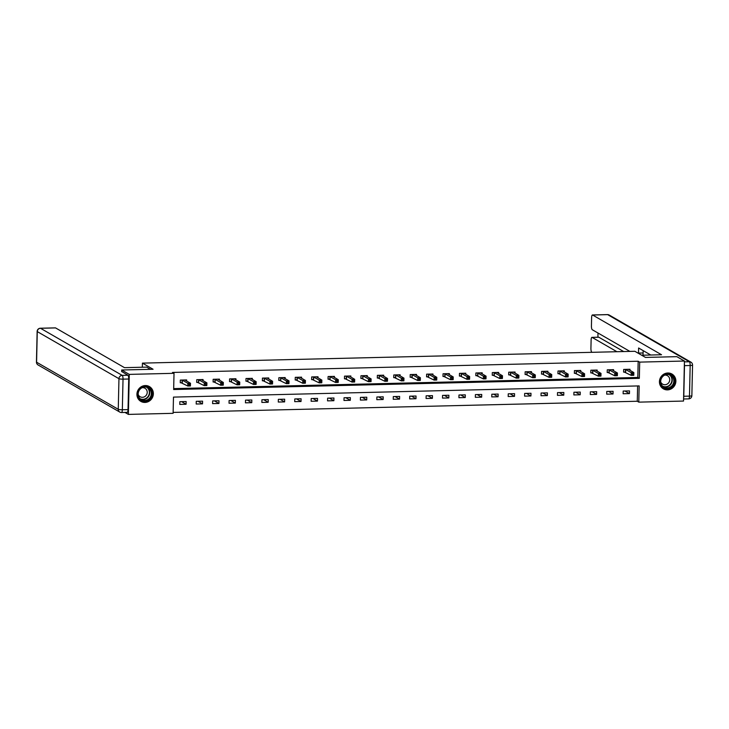 <?xml version="1.0" encoding="UTF-8"?>
<svg xmlns="http://www.w3.org/2000/svg" width="729" height="729" viewBox="0 0 729 729"><rect width="100%" height="100%" fill="white"/><g stroke="black" fill="none" stroke-linecap="round" stroke-linejoin="round"><path stroke-width="1.09" d="M145.335 385.559A8.548 8.101 -60 0 1 153.026 395.993A8.548 8.101 -60 0 1 140.879 401.406A8.548 8.101 -60 0 1 145.335 385.559M667.855 373.002A8.548 8.101 -60 0 1 675.546 383.436A8.548 8.101 -60 0 1 663.39 388.849A8.548 8.101 -60 0 1 667.855 373.002M683.529 401.059L638.786 402.135L639.16 385.905L173.484 397.105L173.11 413.325L128.377 414.4L129.288 374.387L174.021 373.312L173.657 389.532L639.333 378.342L639.697 362.113L684.431 361.037L683.529 401.059M173.137 412.414L637.274 401.251L638.786 402.135M124.96 412.432L128.377 414.4M121.661 371.653L121.697 370.004L153.063 369.257L142.437 363.124L142.337 367.234M142.437 363.124L634.85 351.287L645.475 357.42L676.84 356.663L684.431 361.037M637.274 401.251L637.62 385.942M629.51 390.899L623.195 391.054L623.131 393.76L629.446 393.605L629.51 390.899M613.089 391.3L606.774 391.446L606.71 394.152L613.025 393.997L613.089 391.3M596.668 391.692L590.353 391.847L590.29 394.544L596.604 394.398L596.668 391.692M580.248 392.084L573.933 392.238L573.869 394.945L580.184 394.79L580.248 392.084M563.827 392.484L557.512 392.63L557.448 395.337L563.763 395.182L563.827 392.484M547.406 392.876L541.091 393.031L541.027 395.729L547.342 395.583L547.406 392.876M530.985 393.268L524.67 393.423L524.607 396.129L530.922 395.975L530.985 393.268M514.565 393.669L508.25 393.815L508.186 396.521L514.501 396.366L514.565 393.669M498.144 394.061L491.829 394.216L491.765 396.913L498.08 396.767L498.144 394.061M481.723 394.453L475.408 394.608L475.344 397.314L481.659 397.159L481.723 394.453M465.302 394.854L458.988 395L458.924 397.706L465.239 397.551L465.302 394.854M448.882 395.246L442.567 395.391L442.503 398.098L448.818 397.952L448.882 395.246M432.461 395.637L426.146 395.792L426.082 398.49L432.397 398.344L432.461 395.637M416.04 396.029L409.725 396.184L409.662 398.891L415.977 398.736L416.04 396.029M399.62 396.43L393.305 396.576L393.241 399.282L399.556 399.127L399.62 396.43M383.199 396.822L376.884 396.977L376.82 399.674L383.135 399.528L383.199 396.822M366.778 397.214L360.463 397.369L360.399 400.075L366.714 399.92L366.778 397.214M350.357 397.615L344.042 397.761L343.979 400.467L350.294 400.312L350.357 397.615M333.937 398.007L327.622 398.162L327.558 400.859L333.873 400.713L333.937 398.007M317.516 398.399L311.201 398.553L311.137 401.26L317.452 401.105L317.516 398.399M301.095 398.799L294.78 398.945L294.716 401.652L301.031 401.497L301.095 398.799M284.674 399.191L278.36 399.346L278.296 402.043L284.611 401.898L284.674 399.191M268.254 399.583L261.939 399.738L261.875 402.444L268.19 402.29L268.254 399.583M251.833 399.984L245.518 400.13L245.454 402.836L251.769 402.681L251.833 399.984M235.412 400.376L229.097 400.531L229.034 403.228L235.349 403.082L235.412 400.376M218.992 400.768L212.677 400.923L212.613 403.629L218.928 403.474L218.992 400.768M202.571 401.16L196.256 401.315L196.192 404.021L202.507 403.866L202.571 401.16M186.15 401.561L179.835 401.706L179.771 404.413L186.086 404.258L186.15 401.561M173.675 388.621L637.811 377.467L638.176 361.238L172.5 372.437L174.021 373.312M629.974 370.368L630.002 369.275L623.687 369.43L623.623 372.127L625.327 372.091M613.554 370.76L613.581 369.667L607.266 369.822L607.202 372.528L608.906 372.483M597.133 371.152L597.16 370.068L590.845 370.214L590.782 372.92L592.486 372.874M580.712 371.553L580.74 370.46L574.425 370.605L574.361 373.312L576.065 373.275M564.292 371.945L564.319 370.851L558.004 371.006L557.94 373.704L559.644 373.667M547.871 372.337L547.898 371.243L541.583 371.398L541.519 374.105L543.223 374.059M531.45 372.738L531.477 371.644L525.162 371.79L525.099 374.496L526.803 374.46M515.029 373.13L515.057 372.036L508.742 372.191L508.678 374.888L510.382 374.852M498.609 373.521L498.636 372.428L492.321 372.583L492.257 375.289L493.961 375.244M482.188 373.922L482.215 372.829L475.9 372.975L475.837 375.681L477.541 375.645M465.767 374.314L465.795 373.221L459.48 373.376L459.416 376.073L461.12 376.036M449.346 374.706L449.374 373.613L443.059 373.767L442.995 376.474L444.699 376.428M432.926 375.098L432.953 374.013L426.638 374.159L426.574 376.866L428.278 376.82M416.505 375.499L416.532 374.405L410.217 374.56L410.154 377.257L411.858 377.221M400.084 375.891L400.112 374.797L393.797 374.952L393.733 377.658L395.437 377.613M383.664 376.282L383.691 375.198L377.376 375.344L377.312 378.05L379.016 378.005M367.243 376.683L367.27 375.59L360.955 375.745L360.891 378.442L362.595 378.406M350.822 377.075L350.849 375.982L344.535 376.137L344.471 378.843L346.175 378.798M334.401 377.467L334.429 376.374L328.114 376.529L328.05 379.235L329.754 379.189M317.981 377.868L318.008 376.775L311.693 376.92L311.629 379.627L313.333 379.59M301.56 378.26L301.587 377.166L295.272 377.321L295.209 380.019L296.913 379.982M285.139 378.652L285.167 377.558L278.852 377.713L278.788 380.42L280.492 380.374M268.719 379.053L268.746 377.959L262.431 378.105L262.367 380.811L264.071 380.775M252.298 379.445L252.325 378.351L246.01 378.506L245.946 381.203L247.65 381.167M235.877 379.836L235.904 378.743L229.589 378.898L229.526 381.604L231.23 381.559M219.456 380.228L219.484 379.144L213.169 379.29L213.105 381.996L214.809 381.95M203.036 380.629L203.063 379.536L196.748 379.691L196.684 382.388L198.388 382.351M186.615 381.021L186.642 379.927L180.327 380.082L180.263 382.789L181.968 382.743M121.697 370.004L129.288 374.387M638.176 361.238L639.697 362.113M637.811 377.467L639.333 378.342M624.953 391.008L629.446 393.605M608.533 391.409L613.025 393.997M592.112 391.801L596.604 394.398M575.691 392.193L580.184 394.79M559.271 392.594L563.763 395.182M542.85 392.986L547.342 395.583M526.429 393.378L530.922 395.975M510.008 393.778L514.501 396.366M493.588 394.17L498.08 396.767M477.167 394.562L481.659 397.159M460.746 394.963L465.239 397.551M444.326 395.355L448.818 397.952M427.905 395.747L432.397 398.344M411.484 396.139L415.977 398.736M395.063 396.54L399.556 399.127M378.643 396.931L383.135 399.528M362.222 397.323L366.714 399.92M345.801 397.724L350.294 400.312M329.38 398.116L333.873 400.713M312.96 398.508L317.452 401.105M296.539 398.909L301.031 401.497M280.118 399.301L284.611 401.898M263.698 399.692L268.19 402.29M247.277 400.093L251.769 402.681M230.856 400.485L235.349 403.082M214.435 400.877L218.928 403.474M198.015 401.269L202.507 403.866M181.594 401.67L186.086 404.258M632.38 373.676L632.353 374.761L633.41 374.733L633.428 373.658L631.214 372.656L633.847 372.592L633.783 375.298L631.15 375.362L631.214 372.656L625.391 369.384M628.298 369.311L633.847 372.592L633.428 373.658M632.353 374.761L631.15 375.362L623.632 371.708M633.41 374.733L633.783 375.298M664.01 375.061A7.399 7.008 -60 0 1 673.66 377.504A7.399 7.008 -60 0 1 670.826 387.536A7.399 7.008 -60 0 1 661.185 385.094A7.399 7.008 -60 0 1 664.01 375.061M670.425 386.99A6.853 6.488 120 0 0 670.689 375.28A6.853 6.488 120 0 0 660.693 381.367A6.853 6.488 120 0 0 670.425 386.99M660.702 381.923A4.875 4.62 120 0 0 669.732 379.818A4.875 4.62 120 0 0 664.593 375.171M662.069 387.874A8.493 8.046 120 0 0 675.583 381.103A8.493 8.046 120 0 0 670.425 373.376M141.499 387.618A7.399 7.008 -60 0 1 151.14 390.061A7.399 7.008 -60 0 1 148.315 400.093A7.399 7.008 -60 0 1 138.665 397.66A7.399 7.008 -60 0 1 141.499 387.618M147.905 399.547A6.853 6.488 120 0 0 148.178 387.837A6.853 6.488 120 0 0 138.173 393.933A6.853 6.488 120 0 0 147.905 399.547M138.182 394.48A4.875 4.62 120 0 0 147.222 392.375A4.875 4.62 120 0 0 142.073 387.728M139.549 400.431A8.493 8.046 120 0 0 153.063 393.66A8.493 8.046 120 0 0 147.914 385.933M641.675 355.233L661.531 354.75L592.595 315.01A3.29 0.911 -91.4 0 0 592.449 314.964A3.29 0.911 -91.4 0 0 591.611 317.726L591.429 325.945A3.29 0.911 -91.4 0 0 592.267 329.718L629.892 351.405M638.486 353.392A3.29 0.911 -91.4 0 0 638.495 353.082L643.124 352.973A3.29 0.911 88.6 0 1 642.778 355.205M650.769 355.014L638.613 347.997L638.495 353.082M684.495 365.648L683.793 396.257L689.479 396.12L690.172 365.511L684.495 365.648A3.29 0.911 -91.4 0 0 684.376 363.725M598.527 337.235A3.29 0.911 88.6 0 1 598.673 337.19A3.29 0.911 88.6 0 1 598.828 337.226L592.094 337.39A3.29 0.911 -91.4 0 0 591.939 337.354A3.29 0.911 -91.4 0 0 591.11 340.115L590.918 348.334A3.29 0.911 -91.4 0 0 591.757 352.098L592.13 352.317M597.999 333.025L597.908 337.208M592.094 337.39L616.944 351.724M683.592 397.998A3.29 0.911 -91.4 0 0 683.793 396.257M598.828 337.226L623.678 351.56M643.178 350.64L643.124 352.973M150.493 369.311L146.702 367.124L124.486 367.662L55.559 327.913L40.505 328.278L122.19 375.371L127.876 375.235L121.661 371.471M128.022 409.616L128.714 379.007L123.028 379.144L122.335 409.753L128.022 409.616A3.29 0.911 88.6 0 1 127.183 412.377L121.497 412.514A3.29 0.911 -91.4 0 0 122.335 409.753A3.29 0.529 1.3 0 1 118.262 409.297L118.955 378.697L37.27 331.595L36.578 362.204L118.262 409.297A3.29 3.116 120 0 0 121.351 412.468A3.29 0.911 -91.4 0 0 121.497 412.514A3.29 3.29 0 0 1 119.784 412.076L38.09 364.974A3.29 3.116 120 0 1 36.578 362.204A3.29 0.529 -178.7 0 1 36.45 362.049L37.143 331.449A3.29 0.529 1.3 0 0 37.27 331.595A3.29 3.116 120 0 1 40.505 328.278A3.29 0.911 -91.4 0 0 40.35 328.232A3.29 0.911 -91.4 0 0 40.177 328.305M127.876 375.235A3.29 0.911 88.6 0 1 128.714 379.007M615.959 374.077L615.932 375.153L616.989 375.134L617.007 374.05L614.793 373.057L617.427 372.993L617.363 375.69L614.729 375.754L614.793 373.057L608.97 369.776M611.877 369.712L617.427 372.993L617.007 374.05M615.932 375.153L614.729 375.754L607.211 372.1M616.989 375.134L617.363 375.69M599.539 374.469L599.511 375.553L600.568 375.526L600.587 374.442L598.372 373.448L601.006 373.385L600.942 376.091L598.309 376.155L598.372 373.448L592.549 370.177M595.456 370.104L601.006 373.385L600.587 374.442M599.511 375.553L598.309 376.155L590.791 372.492M600.568 375.526L600.942 376.091M583.118 374.861L583.091 375.945L584.148 375.918L584.166 374.834L581.952 373.84L584.585 373.777L584.521 376.483L581.888 376.547L581.952 373.84L576.129 370.569M579.036 370.496L584.585 373.777L584.166 374.834M583.091 375.945L581.888 376.547L574.37 372.893M584.148 375.918L584.521 376.483M566.697 375.262L566.67 376.337L567.727 376.31L567.745 375.235L565.531 374.241L568.164 374.177L568.101 376.875L565.467 376.939L565.531 374.241L559.708 370.961M562.615 370.897L568.164 374.177L567.745 375.235M566.67 376.337L565.467 376.939L557.949 373.284M567.727 376.31L568.101 376.875M550.277 375.654L550.249 376.738L551.306 376.711L551.324 375.626L549.11 374.633L551.744 374.569L551.68 377.276L549.046 377.34L549.11 374.633L543.287 371.362M546.194 371.289L551.744 374.569L551.324 375.626M550.249 376.738L549.046 377.34L541.529 373.676M551.306 376.711L551.68 377.276M533.856 376.046L533.828 377.13L534.886 377.103L534.904 376.018L532.689 375.025L535.323 374.961L535.259 377.668L532.626 377.731L532.689 375.025L526.867 371.754M529.755 371.744L535.323 374.961L534.904 376.018M533.828 377.13L532.626 377.731L525.108 374.068M534.886 377.103L535.259 377.668M517.435 376.437L517.408 377.522L518.465 377.494L518.483 376.419L516.269 375.426L518.902 375.362L518.838 378.059L516.205 378.123L516.269 375.426L510.446 372.145M513.353 372.082L518.902 375.362L518.483 376.419M517.408 377.522L516.205 378.123L508.687 374.469M518.465 377.494L518.838 378.059M501.014 376.838L500.987 377.914L502.044 377.895L502.062 376.811L499.848 375.818L502.481 375.754L502.418 378.46L499.784 378.524L499.848 375.818L494.025 372.546M496.932 372.473L502.481 375.754L502.062 376.811M500.987 377.914L499.784 378.524L492.266 374.861M502.044 377.895L502.418 378.46M484.594 377.23L484.566 378.315L485.623 378.287L485.642 377.203L483.427 376.21L486.061 376.146L485.997 378.852L483.363 378.916L483.427 376.21L477.604 372.938M480.493 372.929L486.061 376.146L485.642 377.203M484.566 378.315L483.363 378.916L475.846 375.253M485.623 378.287L485.997 378.852M468.173 377.622L468.146 378.706L469.203 378.679L469.221 377.604L467.007 376.601L469.64 376.547L469.576 379.244L466.943 379.308L467.007 376.601L461.184 373.33M464.091 373.257L469.64 376.547L469.221 377.604M468.146 378.706L466.943 379.308L459.425 375.654M469.203 378.679L469.576 379.244M451.752 378.023L451.725 379.098L452.782 379.08L452.8 377.996L450.586 377.002L453.219 376.939L453.156 379.645L450.522 379.7L450.586 377.002L444.763 373.722M447.67 373.658L453.219 376.939L452.8 377.996M451.725 379.098L450.522 379.7L443.004 376.046M452.782 379.08L453.156 379.645M435.331 378.415L435.304 379.499L436.361 379.472L436.379 378.387L434.165 377.394L436.799 377.33L436.735 380.037L434.101 380.101L434.165 377.394L428.342 374.123M431.231 374.114L436.799 377.33L436.379 378.387M435.304 379.499L434.101 380.101L426.583 376.437M436.361 379.472L436.735 380.037M418.911 378.807L418.883 379.891L419.94 379.864L419.959 378.788L417.744 377.786L420.378 377.722L420.314 380.429L417.681 380.492L417.744 377.786L411.921 374.515M414.828 374.442L420.378 377.722L419.959 378.788M418.883 379.891L417.681 380.492L410.163 376.838M419.94 379.864L420.314 380.429M402.49 379.208L402.463 380.283L403.52 380.265L403.538 379.18L401.324 378.187L403.957 378.123L403.893 380.82L401.26 380.884L401.324 378.187L395.501 374.906M398.408 374.843L403.957 378.123L403.538 379.18M402.463 380.283L401.26 380.884L393.742 377.23M403.52 380.265L403.893 380.82M386.069 379.599L386.042 380.684L387.099 380.656L387.117 379.572L384.903 378.579L387.536 378.515L387.473 381.221L384.839 381.285L384.903 378.579L379.08 375.307M381.987 375.235L387.536 378.515L387.117 379.572M386.042 380.684L384.839 381.285L377.321 377.622M387.099 380.656L387.473 381.221M369.649 379.991L369.621 381.076L370.678 381.048L370.697 379.964L368.482 378.971L371.116 378.907L371.052 381.613L368.418 381.677L368.482 378.971L362.659 375.699M365.566 375.626L371.116 378.907L370.697 379.964M369.621 381.076L368.418 381.677L360.901 378.023M370.678 381.048L371.052 381.613M353.228 380.392L353.201 381.467L354.258 381.44L354.276 380.365L352.061 379.372L354.695 379.308L354.631 382.005L351.998 382.069L352.061 379.372L346.239 376.091M349.145 376.027L354.695 379.308L354.276 380.365M353.201 381.467L351.998 382.069L344.48 378.415M354.258 381.44L354.631 382.005M336.807 380.784L336.78 381.868L337.837 381.841L337.855 380.757L335.641 379.763L338.274 379.7L338.21 382.406L335.577 382.47L335.641 379.763L329.818 376.492M332.725 376.419L338.274 379.7L337.855 380.757M336.78 381.868L335.577 382.47L328.059 378.807M337.837 381.841L338.21 382.406M320.386 381.176L320.359 382.26L321.416 382.233L321.434 381.149L319.22 380.155L321.853 380.091L321.79 382.798L319.156 382.862L319.22 380.155L313.397 376.884M316.304 376.811L321.853 380.091L321.434 381.149M320.359 382.26L319.156 382.862L311.638 379.198M321.416 382.233L321.79 382.798M303.966 381.568L303.938 382.652L304.995 382.625L305.014 381.549L302.799 380.556L305.433 380.492L305.369 383.19L302.735 383.254L302.799 380.556L296.976 377.276M299.883 377.212L305.433 380.492L305.014 381.549M303.938 382.652L302.735 383.254L295.218 379.599M304.995 382.625L305.369 383.19M287.545 381.969L287.518 383.044L288.575 383.026L288.593 381.941L286.379 380.948L289.012 380.884L288.948 383.591L286.315 383.654L286.379 380.948L280.556 377.677M283.444 377.668L289.012 380.884L288.593 381.941M287.518 383.044L286.315 383.654L278.797 379.991M288.575 383.026L288.948 383.591M271.124 382.361L271.097 383.445L272.154 383.418L272.172 382.333L269.958 381.34L272.591 381.276L272.528 383.983L269.894 384.046L269.958 381.34L264.135 378.069M267.042 377.996L272.591 381.276L272.172 382.333M271.097 383.445L269.894 384.046L262.376 380.383M272.154 383.418L272.528 383.983M254.703 382.752L254.676 383.837L255.733 383.809L255.751 382.734L253.537 381.741L256.171 381.677L256.107 384.374L253.473 384.438L253.537 381.741L247.714 378.46M250.621 378.397L256.171 381.677L255.751 382.734M254.676 383.837L253.473 384.438L245.955 380.784M255.733 383.809L256.107 384.374M238.283 383.153L238.255 384.229L239.312 384.21L239.331 383.126L237.116 382.133L239.75 382.069L239.686 384.775L237.053 384.839L237.116 382.133L231.293 378.852M234.182 378.852L239.75 382.069L239.331 383.126M238.255 384.229L237.053 384.839L229.535 381.176M239.312 384.21L239.686 384.775M221.862 383.545L221.835 384.63L222.892 384.602L222.91 383.518L220.696 382.525L223.329 382.461L223.265 385.167L220.632 385.231L220.696 382.525L214.873 379.253M217.78 379.18L223.329 382.461L222.91 383.518M221.835 384.63L220.632 385.231L213.114 381.568M222.892 384.602L223.265 385.167M205.441 383.937L205.414 385.021L206.471 384.994L206.489 383.919L204.275 382.916L206.908 382.862L206.845 385.559L204.211 385.623L204.275 382.916L198.452 379.645M201.341 379.636L206.908 382.862L206.489 383.919M205.414 385.021L204.211 385.623L196.693 381.969M206.471 384.994L206.845 385.559M189.021 384.338L188.993 385.413L190.05 385.395L190.069 384.311L187.854 383.317L190.488 383.254L190.424 385.96L187.79 386.015L187.854 383.317L182.031 380.037M184.92 380.028L190.488 383.254L190.069 384.311M188.993 385.413L187.79 386.015L180.273 382.361M190.05 385.395L190.424 385.96M625.682 369.475L625.628 372.173M625.5 369.412L625.436 372.109M669.869 374.879A6.853 6.488 -60 0 1 663.089 386.634M662.506 386.106A6.625 6.279 120 0 0 669.122 374.642M147.349 387.436A6.853 6.488 -60 0 1 140.579 399.191M139.995 398.663A6.625 6.279 120 0 0 146.602 387.199M684.413 361.866L689.333 361.748L607.649 314.646L592.595 315.01M607.348 314.655A3.29 0.911 88.6 0 1 607.503 314.6A3.29 0.911 88.6 0 1 607.649 314.646A3.29 3.116 120 0 1 609.216 315.037A3.29 3.29 0 0 0 607.503 314.6L592.449 314.964M689.333 361.748A3.29 0.911 88.6 0 1 690.172 365.511A3.29 0.529 -178.7 0 0 692.55 365.065A3.29 3.29 0 0 0 690.91 362.14A3.29 3.116 120 0 0 689.333 361.748M689.479 396.12A3.29 0.911 88.6 0 1 688.65 398.881A3.29 3.29 0 0 0 691.857 395.665A3.29 0.529 1.3 0 1 689.479 396.12M122.19 375.371A3.29 3.116 120 0 0 118.955 378.697A3.29 0.529 -178.7 0 0 123.028 379.144A3.29 0.911 -91.4 0 0 122.19 375.371M609.262 369.867L609.207 372.574M609.079 369.803L609.016 372.51M592.841 370.259L592.786 372.966M592.659 370.195L592.595 372.902M576.42 370.66L576.366 373.357M576.238 370.596L576.174 373.294M560 371.052L559.945 373.758M559.817 370.988L559.754 373.695M543.579 371.444L543.524 374.15M543.397 371.38L543.333 374.086M527.158 371.845L527.103 374.542M526.976 371.781L526.912 374.478M510.737 372.237L510.683 374.943M510.555 372.173L510.491 374.879M494.317 372.628L494.262 375.335M494.134 372.565L494.071 375.271M477.896 373.02L477.841 375.727M477.714 372.966L477.65 375.663M461.475 373.421L461.421 376.118M461.293 373.357L461.229 376.064M445.054 373.813L445 376.519M444.872 373.749L444.808 376.456M428.634 374.205L428.579 376.911M428.452 374.141L428.388 376.847M412.213 374.606L412.158 377.303M412.031 374.542L411.967 377.239M395.792 374.998L395.738 377.704M395.61 374.934L395.546 377.64M379.372 375.389L379.317 378.096M379.189 375.326L379.126 378.032M362.951 375.79L362.896 378.488M362.769 375.727L362.705 378.424M346.53 376.182L346.475 378.889M346.348 376.118L346.284 378.825M330.109 376.574L330.055 379.28M329.927 376.51L329.863 379.217M313.689 376.975L313.634 379.672M313.506 376.911L313.443 379.609M297.268 377.367L297.213 380.073M297.086 377.303L297.022 380.009M280.847 377.759L280.793 380.465M280.665 377.695L280.601 380.401M264.427 378.16L264.372 380.857M264.244 378.096L264.18 380.793M248.006 378.551L247.951 381.258M247.824 378.488L247.76 381.194M231.585 378.943L231.53 381.65M231.403 378.88L231.339 381.586M215.164 379.335L215.11 382.042M214.982 379.271L214.918 381.978M198.744 379.736L198.689 382.433M198.561 379.672L198.498 382.37M182.323 380.128L182.268 382.834M182.141 380.064L182.077 382.771M663.18 388.657L662.625 388.338M671.664 373.941L671.108 373.622M140.661 401.214L140.114 400.895M149.144 386.498L148.598 386.188M609.216 315.037L690.91 362.14M683.574 399L688.65 398.881M692.55 365.065L691.857 395.665M591.939 337.354L598.673 337.19M37.143 331.449A3.29 3.29 0 0 1 40.35 328.232L55.404 327.868M36.45 362.049A3.29 3.29 0 0 0 38.09 364.974"/></g></svg>
